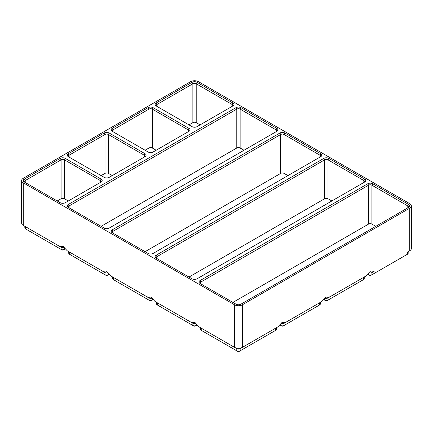 <?xml version="1.0" encoding="UTF-8"?>
<svg xmlns="http://www.w3.org/2000/svg" width="433" height="433" viewBox="0 0 433 433"><rect width="100%" height="100%" fill="white"/><g stroke="black" fill="none" stroke-linecap="round" stroke-linejoin="round"><path stroke-width="0.65" d="M242.388 304.794L409.726 208.181A5.548 3.204 180 0 0 411.35 205.919A5.548 3.204 180 0 0 409.726 203.651L198.46 81.68A5.548 3.204 180 0 0 190.612 81.68L23.274 178.293A5.548 3.204 180 0 0 21.65 180.556A5.548 3.204 180 0 0 23.274 182.823L234.54 304.794A5.548 3.204 180 0 0 242.388 304.794L242.388 347.363L240.136 348.662A2.365 1.364 180 0 1 236.791 348.662L201.231 328.133A2.365 1.364 180 0 1 201.221 328.127M276.389 327.732L276.389 329.34A2.365 1.364 180 0 1 275.697 330.309L240.136 350.838A2.365 1.364 180 0 1 236.791 350.838L201.231 330.309A2.365 1.364 180 0 1 200.539 329.34L200.539 327.732M275.707 328.127A2.365 1.364 180 0 1 275.697 328.133L242.388 347.363A5.548 3.204 180 0 1 234.54 347.363L198.98 326.834L194.796 322.325C193.573 322.818 192.176 322.709 190.612 322.006L157.303 302.775A2.365 1.364 180 0 1 157.293 302.764M201.231 330.309L202.065 330.79L201.231 330.309L201.231 328.133M234.54 304.794L234.54 347.363L236.791 348.662L236.791 350.838L237.625 351.32A1.185 0.682 180 0 0 239.297 351.32L240.136 350.838L240.136 348.662L275.697 328.133L275.697 330.309L274.858 330.79A1.185 0.682 180 0 0 274.863 330.79M277.943 326.834L275.697 328.133L277.943 326.834L282.127 322.325C283.355 322.818 284.746 322.709 286.31 322.006L321.871 301.476L326.054 296.968C327.283 297.455 328.674 297.347 330.238 296.643L365.798 276.113L369.982 271.605C371.205 272.097 372.602 271.989 374.166 271.285L371.915 272.579A2.365 1.364 180 0 1 369.105 272.812M408.628 204.468A3.551 2.051 180 0 1 408.628 207.369L240.975 304.161A3.551 2.051 180 0 1 235.953 304.161L200.078 283.447A3.551 2.051 180 0 1 200.078 280.552L367.736 183.754A3.551 2.051 180 0 1 372.753 183.754L408.628 204.468L407.789 205.919A2.365 1.364 180 0 1 408.481 206.882A2.365 1.364 180 0 1 407.799 207.845M328.826 158.397L364.7 179.105A3.551 2.051 180 0 1 364.7 182.006L197.047 278.798A3.551 2.051 180 0 1 192.025 278.798L156.151 258.09A3.551 2.051 180 0 1 156.151 255.189L323.808 158.397A3.551 2.051 180 0 1 328.826 158.397L327.992 159.847L327.992 198.731L331.862 200.966M112.228 128.385L148.102 107.676A3.551 2.051 180 0 1 153.12 107.676L188.994 128.385A3.551 2.051 180 0 1 188.994 131.286L153.12 151.994A3.551 2.051 180 0 1 148.102 151.994L112.228 131.286A3.551 2.051 180 0 1 112.228 128.385L113.062 129.835L148.936 109.121A2.365 1.364 180 0 1 152.281 109.121L188.155 129.835A2.365 1.364 180 0 1 188.848 130.798A2.365 1.364 180 0 1 188.166 131.762L188.155 129.835L188.994 128.385M101.138 182.006L65.264 202.72A3.551 2.051 180 0 1 60.247 202.72L24.372 182.006A3.551 2.051 180 0 1 24.372 179.105L60.247 158.397A3.551 2.051 180 0 1 65.264 158.397L101.138 179.105A3.551 2.051 180 0 1 101.138 182.006L101.138 182.006M156.151 103.027L192.025 82.313A3.551 2.051 180 0 1 197.047 82.313L232.922 103.027A3.551 2.051 180 0 1 232.922 105.923L197.047 126.636A3.551 2.051 180 0 1 192.025 126.636L156.151 105.923A3.551 2.051 180 0 1 156.151 103.027L156.99 104.472L192.864 83.764A2.365 1.364 180 0 1 196.209 83.764L232.083 104.472A2.365 1.364 180 0 1 232.775 105.441A2.365 1.364 180 0 1 232.088 106.404L232.083 104.472L232.922 103.027M112.228 229.831L113.062 231.276L113.062 233.208A2.365 1.364 180 0 1 112.369 232.245A2.365 1.364 180 0 1 113.062 231.276L280.719 134.484A2.365 1.364 180 0 1 284.064 134.484L319.938 155.198L320.772 153.747A3.551 2.051 180 0 1 320.772 156.643L153.12 253.44A3.551 2.051 180 0 1 148.102 253.44L112.228 232.727A3.551 2.051 180 0 1 112.228 229.831L279.88 133.034A3.551 2.051 180 0 1 284.898 133.034L284.064 134.484L284.064 173.373L287.934 175.603M320.772 153.747L284.898 133.034M68.3 153.747L104.174 133.034A3.551 2.051 180 0 1 109.192 133.034L145.066 153.747A3.551 2.051 180 0 1 145.066 156.643L109.192 177.357A3.551 2.051 180 0 1 104.174 177.357L68.3 156.643A3.551 2.051 180 0 1 68.3 153.747L69.134 155.198L105.008 134.484A2.365 1.364 180 0 1 108.358 134.484L144.232 155.198A2.365 1.364 180 0 1 144.925 156.161A2.365 1.364 180 0 1 144.238 157.125L144.232 155.198L145.066 153.747M276.849 128.385A3.551 2.051 180 0 1 276.849 131.286L109.192 228.077A3.551 2.051 180 0 1 104.174 228.077L68.3 207.369A3.551 2.051 180 0 1 68.3 204.468L235.953 107.676A3.551 2.051 180 0 1 240.975 107.676L276.849 128.385L276.01 129.835A2.365 1.364 180 0 1 276.703 130.798A2.365 1.364 180 0 1 276.016 131.762L276.01 129.835L240.136 109.121L240.136 148.01L244.006 150.246M107.822 272.812A2.365 1.364 180 0 1 105.008 272.579L67.202 250.75L63.018 246.247C61.795 246.734 60.398 246.626 58.834 245.922L25.525 226.692A2.365 1.364 180 0 1 25.515 226.686M67.202 250.75L102.762 271.285C104.326 271.989 105.717 272.097 106.946 271.605L111.129 276.113L146.69 296.643C148.254 297.347 149.645 297.455 150.873 296.968L155.057 301.476L190.612 322.006M23.274 182.823L23.274 225.393L61.085 247.221L61.085 249.392L26.359 229.349A1.185 0.682 180 0 1 26.353 229.344L25.525 228.862A2.365 1.364 180 0 1 24.833 227.899L24.833 226.291M407.789 207.851L407.789 205.919L371.915 185.205L371.915 224.094L375.784 226.329M200.078 280.552L200.917 282.002L200.917 283.934A2.365 1.364 180 0 1 200.225 282.965A2.365 1.364 180 0 1 200.917 282.002L368.57 185.205A2.365 1.364 180 0 1 371.915 185.205L372.753 183.754M232.922 302.413L368.57 224.094A2.365 1.364 180 0 1 371.915 224.094M195.678 323.532A2.365 1.364 180 0 1 192.864 323.305L192.864 325.475L193.703 325.962A1.185 0.682 180 0 0 195.375 325.962L196.209 325.475A2.365 1.364 180 0 1 192.864 325.475L158.142 305.427A1.185 0.682 180 0 1 158.137 305.427M196.923 325.064L196.209 325.475L196.209 324.22M157.303 302.775L155.057 301.476L157.303 302.775L157.303 304.946A2.365 1.364 180 0 1 156.611 303.982L156.611 302.375M188.994 277.05L324.642 198.731A2.365 1.364 180 0 1 327.992 198.731M156.984 258.566A2.365 1.364 180 0 1 156.297 257.608A2.365 1.364 180 0 1 156.99 256.639L324.642 159.847A2.365 1.364 180 0 1 327.992 159.847L363.866 180.556A2.365 1.364 180 0 1 364.559 181.524A2.365 1.364 180 0 1 363.872 182.488M406.647 254.707A1.185 0.682 180 0 1 406.641 254.707L407.475 254.225L406.641 254.707M408.167 251.649L408.167 253.256A2.365 1.364 180 0 1 407.475 254.225L371.081 275.236A1.185 0.682 180 0 1 369.409 275.236L367.855 274.343M151.75 298.175A2.365 1.364 180 0 1 148.936 297.942L113.376 277.412A2.365 1.364 180 0 1 113.365 277.407L113.376 279.588L114.215 280.07A1.185 0.682 180 0 1 114.209 280.064L113.376 279.588A2.365 1.364 180 0 1 112.683 278.619L112.683 277.012M153.001 299.701L152.281 300.118A2.365 1.364 180 0 1 148.936 300.118L113.376 279.588M407.485 252.044A2.365 1.364 180 0 1 407.475 252.049L407.475 254.225M411.35 205.919L411.35 248.488A5.548 3.204 180 0 1 409.726 250.75L409.726 208.181M371.915 272.579L374.166 271.285L371.915 272.579L371.915 274.755A2.365 1.364 180 0 1 368.57 274.755L368.57 273.499M145.066 251.687L280.719 173.373A2.365 1.364 180 0 1 284.064 173.373M111.129 276.113L113.376 277.412M148.936 297.942L146.69 296.643L148.936 297.942L148.936 300.118L149.775 300.599A1.185 0.682 180 0 0 151.447 300.599L152.281 300.118L151.447 300.599M109.073 274.343L108.358 274.755A2.365 1.364 180 0 1 105.008 274.755L70.287 254.707A1.185 0.682 180 0 1 70.281 254.707L69.448 254.225A2.365 1.364 180 0 1 68.755 253.256L68.755 251.649M101.138 226.329L236.791 148.01A2.365 1.364 180 0 1 240.136 148.01M69.128 207.845A2.365 1.364 180 0 1 68.441 206.882A2.365 1.364 180 0 1 69.134 205.919L236.791 109.121A2.365 1.364 180 0 1 240.136 109.121L240.975 107.676M69.448 254.225L69.448 252.049A2.365 1.364 180 0 1 69.437 252.044M105.008 272.579L102.762 271.285L105.008 272.579L105.008 274.755L105.847 275.236A1.185 0.682 180 0 0 107.519 275.236L108.358 274.755L107.519 275.236M63.895 247.449A2.365 1.364 180 0 1 61.085 247.221M65.145 248.98L64.43 249.392A2.365 1.364 180 0 1 61.085 249.392L61.919 249.879A1.185 0.682 180 0 0 63.591 249.879L64.43 249.392L63.591 249.879M25.201 182.488A2.365 1.364 180 0 1 24.519 181.524A2.365 1.364 180 0 1 25.211 180.556L61.085 159.847A2.365 1.364 180 0 1 64.43 159.847L100.304 180.556A2.365 1.364 180 0 1 100.997 181.524A2.365 1.364 180 0 1 100.31 182.488M57.216 200.966L61.085 198.731A2.365 1.364 180 0 1 64.43 198.731L68.3 200.966M21.65 180.556L21.65 223.125A5.548 3.204 180 0 0 23.274 225.393L25.525 226.692L23.274 225.393L25.525 226.692L25.525 228.862M319.938 155.198A2.365 1.364 180 0 1 320.631 156.161A2.365 1.364 180 0 1 319.944 157.125L319.938 155.198M101.138 175.603L105.008 173.373A2.365 1.364 180 0 1 108.358 173.373L112.228 175.603M69.128 157.125A2.365 1.364 180 0 1 68.441 156.161A2.365 1.364 180 0 1 69.134 155.198L69.134 157.13M286.31 322.006L284.064 323.305A2.365 1.364 180 0 1 281.25 323.532M321.871 301.476L319.624 302.775A2.365 1.364 180 0 1 319.624 302.775L284.064 323.305L284.064 325.475L283.225 325.962A1.185 0.682 180 0 1 281.553 325.962L279.999 325.064M320.317 302.375L320.317 303.982A2.365 1.364 180 0 1 319.624 304.946L284.064 325.475A2.365 1.364 180 0 1 280.719 325.475L280.719 324.22M318.791 305.427A1.185 0.682 180 0 1 318.785 305.427L319.624 304.946L318.785 305.427M145.066 150.246L148.936 148.01A2.365 1.364 180 0 1 152.281 148.01L156.151 150.246M113.056 131.762A2.365 1.364 180 0 1 112.369 130.798A2.365 1.364 180 0 1 113.062 129.835L113.062 131.767M364.245 277.012L364.245 278.619A2.365 1.364 180 0 1 363.552 279.588L363.552 277.412L365.798 276.113L363.552 277.412A2.365 1.364 180 0 1 363.552 277.412L327.992 297.942A2.365 1.364 180 0 1 325.178 298.175M363.552 279.588L362.713 280.07A1.185 0.682 180 0 1 362.713 280.07L327.153 300.599A1.185 0.682 180 0 1 325.481 300.599L323.927 299.701M330.238 296.643L327.992 297.942L327.992 300.118A2.365 1.364 180 0 1 324.642 300.118L324.642 298.857M188.994 124.883L192.864 122.647A2.365 1.364 180 0 1 196.209 122.647L200.078 124.883M156.984 106.404A2.365 1.364 180 0 1 156.297 105.441A2.365 1.364 180 0 1 156.99 104.472L156.99 106.404M234.54 347.363L236.791 348.662M236.791 350.838L237.625 351.32M367.736 183.754L368.57 185.205L368.57 224.094M157.303 304.946L158.142 305.427L157.303 304.946M156.151 255.189L156.99 256.639L156.99 258.571M152.281 298.857L152.281 300.118M279.88 133.034L280.719 134.484L280.719 173.373M108.358 273.499L108.358 274.755M68.3 204.468L69.134 205.919L69.134 207.851M64.43 248.136L64.43 249.392M101.138 179.105L100.304 180.556L100.304 182.488M65.264 158.397L64.43 159.847L64.43 198.731M60.247 158.397L61.085 159.847L61.085 198.731M24.372 179.105L25.211 180.556L25.211 182.488M364.7 179.105L363.866 180.556L363.866 182.488M323.808 158.397L324.642 159.847L324.642 198.731M109.192 133.034L108.358 134.484L108.358 173.373M104.174 133.034L105.008 134.484L105.008 173.373M319.624 302.775L319.624 304.946M153.12 107.676L152.281 109.121L152.281 148.01M148.102 107.676L148.936 109.121L148.936 148.01M235.953 107.676L236.791 109.121L236.791 148.01M197.047 82.313L196.209 83.764L196.209 122.647M192.025 82.313L192.864 83.764L192.864 122.647M407.475 252.049L409.726 250.75"/></g></svg>
